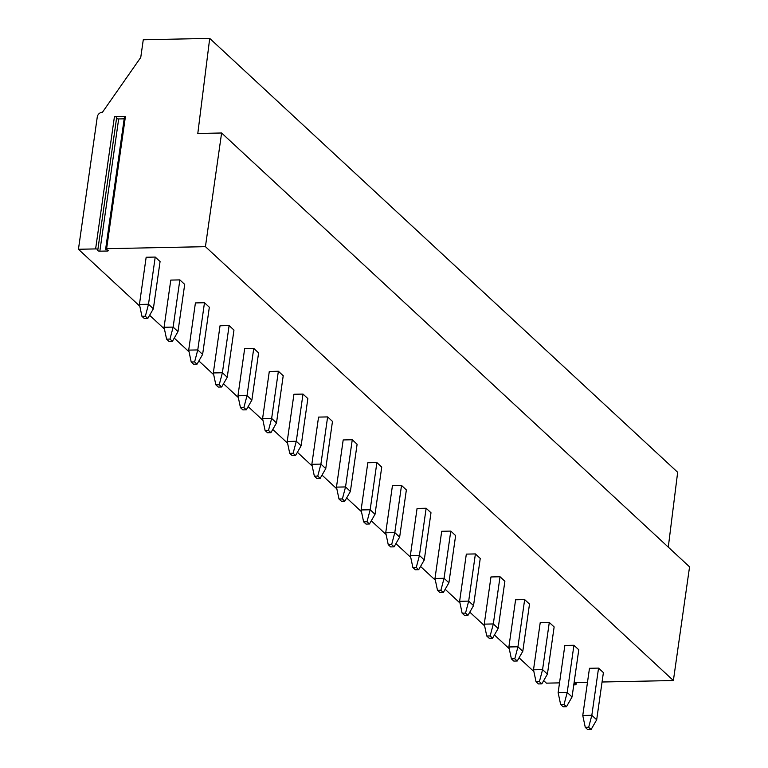 <?xml version="1.0" encoding="UTF-8"?>
<svg xmlns="http://www.w3.org/2000/svg" width="768" height="768" viewBox="0 0 768 768"><rect width="100%" height="100%" fill="white"/><g stroke="black" fill="none" stroke-linecap="round" stroke-linejoin="round"><path stroke-width="1.15" d="M105.648 249.053A1.613 0.547 -171.9 0 0 106.282 249.59L107.654 250.118A1.613 0.547 -171.9 0 1 108.288 250.666A1.613 0.547 -171.9 0 1 107.318 251.021L99.85 251.174A1.613 0.547 -171.9 0 1 97.622 250.358A1.613 0.547 -171.9 0 1 97.632 250.32L97.834 249.773A1.613 0.547 -171.9 0 0 97.843 249.734A1.613 0.547 -171.9 0 0 95.616 248.918L78.442 249.274L97.267 116.986A4.973 4.214 132.8 0 1 102.461 112.243L140.755 57.437L143.27 39.763L209.712 38.4L197.798 133.478L221.606 132.989L205.43 246.662L106.618 248.688A1.613 0.547 -171.9 0 0 105.648 249.053L124.464 116.822A1.613 0.547 8.1 0 1 125.434 116.467L114.432 116.688A1.613 0.547 8.1 0 1 116.669 117.504A1.613 0.547 8.1 0 1 116.659 117.542L97.843 249.696M116.544 118.368A1.613 0.547 -171.9 0 0 118.675 118.944L124.176 118.829M205.43 246.662L673.382 680.534L602.064 682.003M587.491 682.301L574.099 682.579M573.773 684.883L575.05 684.854A1.613 0.547 -171.9 0 0 576.019 684.499A1.613 0.547 -171.9 0 0 575.376 683.952L573.984 683.414M559.526 682.877L546.394 683.146L543.686 680.64M78.442 249.274L139.805 306.173M149.616 315.274L164.438 329.011M174.25 338.102L189.062 351.84M198.874 360.941L213.696 374.678M223.507 383.779L238.32 397.517M248.141 406.608L262.954 420.346M272.765 429.446L287.578 443.184M297.398 452.285L312.211 466.022M322.022 475.123L336.835 488.861M346.656 497.952L361.469 511.69M371.28 520.79L386.093 534.528M395.914 543.629L410.726 557.366M420.538 566.458L435.36 580.195M445.171 589.296L459.984 603.034M469.795 612.134L484.618 625.872M494.429 634.973L509.242 648.701M519.053 657.802L533.875 671.539M585.274 727.354L587.693 729.6L591.101 729.533L596.678 719.789L603.398 672.605L598.55 668.102L589.478 668.294L582.768 715.478L591.83 715.296L588.672 727.286L585.274 727.354L582.768 715.478M560.64 704.515L563.069 706.762L566.467 706.694L572.054 696.96L578.774 649.766L573.926 645.274L564.854 645.456L558.134 692.65L567.206 692.458L564.048 704.448L560.64 704.515L558.134 692.65M536.016 681.677L538.435 683.933L541.843 683.856L547.421 674.122L554.141 626.928L549.293 622.435L540.221 622.618L533.51 669.811L542.573 669.619L539.414 681.61L536.016 681.677L533.51 669.811M511.382 658.848L513.811 661.094L517.21 661.027L522.797 651.283L529.507 604.09L524.659 599.597L515.597 599.789L508.877 646.973L517.949 646.79L514.79 658.771L511.382 658.848L508.877 646.973M486.758 636.01L489.178 638.256L492.586 638.189L498.163 628.445L504.883 581.261L500.035 576.758L490.963 576.95L484.253 624.144L493.315 623.952L490.157 635.942L486.758 636.01L484.253 624.144M462.125 613.171L464.554 615.418L467.952 615.35L473.539 605.616L480.25 558.422L475.402 553.93L466.33 554.112L459.619 601.306L468.682 601.114L465.533 613.104L462.125 613.171L459.619 601.306M437.501 590.342L439.92 592.589L443.328 592.512L448.906 582.778L455.626 535.584L450.778 531.091L441.706 531.283L434.986 578.467L444.058 578.285L440.899 590.266L437.501 590.342L434.986 578.467M412.867 567.504L415.296 569.75L418.694 569.683L424.282 559.939L430.992 512.755L426.144 508.253L417.072 508.445L410.362 555.629L419.424 555.446L416.275 567.437L412.867 567.504L410.362 555.629M388.243 544.666L390.662 546.912L394.061 546.845L399.648 537.11L406.368 489.917L401.52 485.424L392.448 485.606L385.728 532.8L394.8 532.608L391.642 544.598L388.243 544.666L385.728 532.8M363.61 521.837L366.038 524.083L369.437 524.006L375.024 514.272L381.734 467.078L376.886 462.586L367.814 462.768L361.104 509.962L370.166 509.779L367.008 521.76L363.61 521.837L361.104 509.962M338.986 498.998L341.405 501.245L344.803 501.178L350.39 491.434L357.11 444.25L352.262 439.747L343.19 439.939L336.47 487.123L345.542 486.941L342.384 498.931L338.986 498.998L336.47 487.123M314.352 476.16L316.781 478.406L320.179 478.339L325.757 468.605L332.477 421.411L327.629 416.918L318.557 417.101L311.846 464.294L320.909 464.102L317.75 476.093L314.352 476.16L311.846 464.294M289.718 453.322L292.147 455.578L295.546 455.501L301.133 445.766L307.853 398.573L303.005 394.08L293.933 394.262L287.213 441.456L296.285 441.264L293.126 453.254L289.718 453.322L287.213 441.456M265.094 430.493L267.514 432.739L270.922 432.672L276.499 422.928L283.219 375.734L278.371 371.242L269.299 371.434L262.589 418.618L271.651 418.435L268.493 430.416L265.094 430.493L262.589 418.618M240.461 407.654L242.89 409.901L246.288 409.834L251.875 400.09L258.595 352.906L253.747 348.403L244.675 348.595L237.955 395.779L247.027 395.597L243.869 407.587L240.461 407.654L237.955 395.779M215.837 384.816L218.256 387.062L221.664 386.995L227.242 377.261L233.962 330.067L229.114 325.574L220.042 325.757L213.331 372.95L222.394 372.758L219.235 384.749L215.837 384.816L213.331 372.95M191.203 361.987L193.632 364.234L197.03 364.157L202.618 354.422L209.338 307.229L204.48 302.736L195.418 302.918L188.698 350.112L197.77 349.93L194.611 361.91L191.203 361.987L188.698 350.112M166.579 339.149L168.998 341.395L172.406 341.328L177.984 331.584L184.704 284.4L179.856 279.898L170.784 280.09L164.074 327.274L173.136 327.091L169.978 339.082L166.579 339.149L164.074 327.274M141.946 316.31L144.374 318.557L147.773 318.49L153.36 308.755L160.07 261.562L155.222 257.069L146.16 257.251L139.44 304.445L148.502 304.253L145.354 316.243L141.946 316.31L139.44 304.445M221.606 132.989L689.558 566.861L673.382 680.534M209.712 38.4L677.664 472.272L668.285 547.133M596.678 719.789L591.83 715.296L598.55 668.102M591.101 729.533L588.672 727.286M572.054 696.96L567.206 692.458L573.926 645.274M566.467 706.694L564.048 704.448M547.421 674.122L542.573 669.619L549.293 622.435M541.843 683.856L539.414 681.61M522.797 651.283L517.949 646.79L524.659 599.597M517.21 661.027L514.79 658.771M498.163 628.445L493.315 623.952L500.035 576.758M492.586 638.189L490.157 635.942M473.539 605.616L468.682 601.114L475.402 553.93M467.952 615.35L465.533 613.104M448.906 582.778L444.058 578.285L450.778 531.091M443.328 592.512L440.899 590.266M424.282 559.939L419.424 555.446L426.144 508.253M418.694 569.683L416.275 567.437M399.648 537.11L394.8 532.608L401.52 485.424M394.061 546.845L391.642 544.598M375.024 514.272L370.166 509.779L376.886 462.586M369.437 524.006L367.008 521.76M350.39 491.434L345.542 486.941L352.262 439.747M344.803 501.178L342.384 498.931M325.757 468.605L320.909 464.102L327.629 416.918M320.179 478.339L317.75 476.093M301.133 445.766L296.285 441.264L303.005 394.08M295.546 455.501L293.126 453.254M276.499 422.928L271.651 418.435L278.371 371.242M270.922 432.672L268.493 430.416M251.875 400.09L247.027 395.597L253.747 348.403M246.288 409.834L243.869 407.587M227.242 377.261L222.394 372.758L229.114 325.574M221.664 386.995L219.235 384.749M202.618 354.422L197.77 349.93L204.48 302.736M197.03 364.157L194.611 361.91M177.984 331.584L173.136 327.091L179.856 279.898M172.406 341.328L169.978 339.082M153.36 308.755L148.502 304.253L155.222 257.069M147.773 318.49L145.354 316.243M114.432 116.688L95.616 248.918M125.434 116.467L106.618 248.688M107.318 251.021L107.462 250.042M99.85 251.174L118.675 118.944M575.376 683.952L575.578 682.55M116.669 117.504L97.843 249.734M576.298 682.531L576.019 684.499"/></g></svg>
